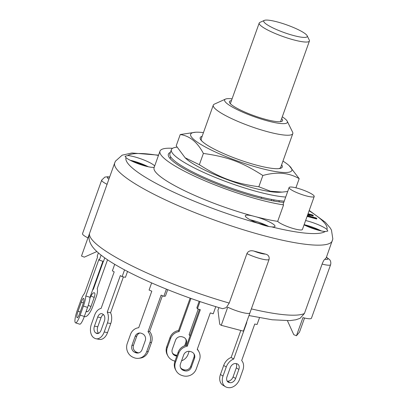 <?xml version="1.0" encoding="UTF-8"?>
<svg xmlns="http://www.w3.org/2000/svg" width="408" height="408" viewBox="0 0 408 408"><rect width="100%" height="100%" fill="white"/><g stroke="black" fill="none" stroke-linecap="round" stroke-linejoin="round"><path stroke-width="0.61" d="M264.323 20.4L259.886 22.409A26.668 4.677 19.7 0 0 259.202 23.052A26.668 4.677 19.7 0 0 275.528 33.65A26.668 4.677 19.7 0 0 304.327 41.963A26.668 4.677 19.7 0 0 309.422 41.035A26.668 4.677 19.7 0 0 309.3 40.106L307.147 35.736A23.113 4.054 -160.3 0 1 302.838 37.347A23.113 4.054 -160.3 0 1 276.083 29.371A23.113 4.054 -160.3 0 1 264.323 20.4A23.113 4.054 -160.3 0 1 286.86 24.929A23.113 4.054 -160.3 0 1 307.147 35.736M278.878 200.619A9.777 9.073 83.4 0 1 279.322 201.909M261.528 197.227L261.14 198.303M176.996 147.191A66.672 11.694 19.7 0 0 171.386 149.644A66.672 11.694 19.7 0 0 213.394 176.644A66.672 11.694 19.7 0 0 285.702 197.039M282.091 192.107L279.689 192.244A53.723 9.42 -160.3 0 1 230.984 180.989A53.723 9.42 -160.3 0 1 186.201 158.773L185.135 157.789L199.349 164.71C220.32 178.102 234.309 183.294 258.825 186.767L270.422 191.219L282.091 192.107L287.686 191.495M171.386 149.644L169.912 153.765A66.672 11.694 19.7 0 0 211.915 180.759A66.672 11.694 19.7 0 0 284.228 201.159M278.7 168.637A42.228 7.405 19.7 0 0 280.735 167.311L292.796 133.62A42.228 7.405 19.7 0 0 292.602 132.151L287.227 121.222A33.339 5.845 -160.3 0 1 254.021 116.647A33.339 5.845 -160.3 0 1 225.456 99.108A33.339 5.845 -160.3 0 1 232.065 98.853M225.456 99.108L214.363 104.137A42.228 7.405 19.7 0 0 213.287 105.152L201.221 138.837A42.228 7.405 19.7 0 0 201.95 141.153M202.123 136.323A43.59 7.645 19.7 0 0 201.409 140.587A43.59 7.645 19.7 0 0 236.018 158.579A43.59 7.645 19.7 0 0 279.48 168.54A43.59 7.645 19.7 0 0 281.632 164.791M203.449 132.626A53.723 9.42 19.7 0 0 195.707 132.218A53.723 9.42 19.7 0 0 190.97 133.696A53.723 9.42 19.7 0 0 246.345 164.047A53.723 9.42 19.7 0 0 289.195 165.694A53.723 9.42 19.7 0 0 282.958 161.094M289.195 165.694L299.192 178.653C288.859 172.645 276.746 171.589 262.864 175.496C241.898 162.104 227.904 156.917 203.388 153.439C197.446 142.178 189.73 135.879 180.239 134.538L195.707 132.218M180.239 134.538L176.205 145.809L185.135 157.789M299.192 178.653L295.912 187.813M262.864 175.496L258.825 186.767M203.388 153.439L199.349 164.71M259.493 317.74L257.076 324.482L254.755 324.034L241.674 360.565A10.669 7.89 -59 0 1 242.842 370.189L239.593 379.251A10.669 7.89 -59 0 1 228.092 387.6L227.429 387.473A10.669 7.89 -59 0 1 225.476 386.728A10.669 7.89 -59 0 1 223.008 376.043L226.256 366.981A10.669 7.89 -59 0 1 233.713 359.025L231.147 357.485A10.669 7.89 121 0 0 223.691 365.44L220.442 374.503A10.669 7.89 121 0 0 222.911 385.188L225.476 386.728M226.991 376.814L230.234 367.751A5.335 3.947 -59 0 1 235.987 363.574L236.65 363.707A5.335 3.947 -59 0 1 237.624 364.074A5.335 3.947 -59 0 1 238.859 369.418L235.615 378.481A5.335 3.947 -59 0 1 229.862 382.658L229.199 382.525A5.335 3.947 -59 0 1 228.225 382.158A5.335 3.947 -59 0 1 226.991 376.814M227.174 381.092L227.297 381.118A5.335 3.947 121 0 0 233.05 376.941L236.293 367.878A5.335 3.947 121 0 0 236.11 363.599M246.509 322.442L246.794 322.493L233.713 359.025M240.822 330.465L231.147 357.485M215.786 306.648L213.221 313.818L210.309 312.895L197.227 349.421A10.669 10.297 -29 0 1 198.839 351.579A10.669 10.297 -29 0 1 199.486 359.933L196.238 369A10.669 10.297 -29 0 1 182.728 375.707L181.897 375.442A10.669 10.297 -29 0 1 176.108 370.729A10.669 10.297 -29 0 1 175.466 362.37L178.709 353.308A10.669 10.297 -29 0 1 187.257 346.244L186.696 345.229A10.669 10.297 151 0 0 178.148 352.293L174.899 361.355A10.669 10.297 151 0 0 175.547 369.714L176.108 370.729M198.839 351.579L198.278 350.564A10.669 10.297 151 0 0 197.329 349.151M180.448 363.962L183.697 354.899A5.335 5.151 -29 0 1 190.449 351.543L191.281 351.808A5.335 5.151 -29 0 1 194.499 358.346L191.255 367.409A5.335 5.151 -29 0 1 184.498 370.76L183.666 370.495A5.335 5.151 -29 0 1 180.448 363.962M180.52 367.618A5.335 5.151 151 0 0 183.105 369.485L183.937 369.75A5.335 5.151 151 0 0 190.689 366.394L193.938 357.332A5.335 5.151 151 0 0 193.866 353.675M200.012 301.578L197.431 308.785L200.338 309.713L187.257 346.244M199.507 309.448L186.696 345.229M199.186 301.298L196.865 307.77L197.431 308.785M166.398 289.139L163.822 296.32L161.109 295.163L148.028 331.694L149.619 331.48A10.669 9.95 -97.7 0 1 151.516 342.419L149.925 342.633L146.681 351.696A10.669 9.95 82.3 0 1 138.796 358.295A10.669 9.95 82.3 0 1 133.829 357.612L133.054 357.28A10.669 9.95 82.3 0 1 127.281 343.424L130.529 334.361A10.669 9.95 82.3 0 1 138.409 327.757A10.669 9.95 82.3 0 1 138.715 327.721L138.409 327.757M148.028 331.694A10.669 9.95 82.3 0 1 149.925 342.633M131.937 345.408L135.181 336.345A5.335 4.973 82.3 0 1 139.123 333.045A5.335 4.973 82.3 0 1 141.607 333.387L142.387 333.719A5.335 4.973 82.3 0 1 145.268 340.644L142.025 349.712A5.335 4.973 82.3 0 1 138.083 353.012A5.335 4.973 82.3 0 1 135.599 352.67L134.824 352.339A5.335 4.973 82.3 0 1 131.937 345.408L133.528 345.194A5.335 4.973 -97.7 0 0 136.415 352.124L137.19 352.456A5.335 4.973 -97.7 0 0 138.868 352.833M139.929 333.005A5.335 4.973 -97.7 0 0 136.772 336.131L133.528 345.194M138.796 358.295L140.388 358.081A10.669 9.95 -97.7 0 0 148.272 351.482L151.516 342.419M151.628 282.917L149.083 290.032L151.796 291.19L138.715 327.721M162.42 295.724L149.619 331.48M163.822 296.32L165.413 296.106L167.719 289.67M124.562 269.872L122.13 276.67L120.334 275.594L107.253 312.125L110.573 312.763A10.669 6.931 -79.1 0 1 110.757 323.554L107.442 322.912L104.198 331.979A10.669 6.931 100.9 0 1 96.018 338.757A10.669 6.931 100.9 0 1 94.503 338.171L93.988 337.86A10.669 6.931 100.9 0 1 91.372 324.278L94.62 315.211A10.669 6.931 100.9 0 1 101.097 308.428L114.179 271.896L112.384 270.815L114.709 264.318M107.253 312.125A10.669 6.931 100.9 0 1 107.442 322.912M94.452 326.125L97.696 317.062A5.335 3.468 100.9 0 1 101.786 313.67A5.335 3.468 100.9 0 1 102.546 313.966L103.056 314.272A5.335 3.468 100.9 0 1 104.366 321.065L101.118 330.128A5.335 3.468 100.9 0 1 97.028 333.52A5.335 3.468 100.9 0 1 96.273 333.224L95.758 332.918A5.335 3.468 100.9 0 1 94.452 326.125L97.767 326.767A5.335 3.468 -79.1 0 0 98.665 333.254M103.464 314.578A5.335 3.468 -79.1 0 0 101.016 317.705L97.767 326.767M96.018 338.757L99.333 339.395A10.669 6.931 -79.1 0 0 107.513 332.617L110.757 323.554M123.405 276.92L110.573 312.763M122.13 276.67L125.445 277.312L127.546 271.442M101.092 255.148L99.307 260.136L98.914 259.427L85.833 295.958L89.989 297.284A10.669 2.06 -72.3 0 1 87.572 307.392L83.416 306.066L80.172 315.129A10.669 2.06 107.7 0 1 75.582 322.861A10.669 2.06 107.7 0 1 75.281 322.585L75.169 322.381A10.669 2.06 107.7 0 1 77.362 310.065L80.606 300.997A10.669 2.06 107.7 0 1 84.482 293.525L97.563 256.994L97.17 256.285L98.379 252.904M85.833 295.958A10.669 2.06 107.7 0 1 83.416 306.066M78.035 311.279L81.279 302.216A5.335 1.03 107.7 0 1 83.579 298.35A5.335 1.03 107.7 0 1 83.727 298.488L83.839 298.687A5.335 1.03 107.7 0 1 82.742 304.847L79.499 313.915A5.335 1.03 107.7 0 1 77.204 317.776A5.335 1.03 107.7 0 1 77.051 317.638L76.939 317.439A5.335 1.03 107.7 0 1 78.035 311.279L80.192 311.967M75.582 322.861L79.733 324.187A10.669 2.06 -72.3 0 0 84.329 316.455L87.572 307.392M102.882 261.278L89.989 297.284M99.307 260.136L103.464 261.462L104.749 257.871M92.953 289.002L93.381 289.185A10.669 3.366 -66.9 0 0 92.56 290.098M89.847 298.641L90.076 297.998A5.335 1.683 -66.9 0 1 93.758 292.796L94.075 292.75A5.335 1.683 -66.9 0 1 94.396 292.791A5.335 1.683 -66.9 0 1 94.212 297.437L90.969 306.5A5.335 1.683 -66.9 0 1 87.287 311.702L86.97 311.748A5.335 1.683 -66.9 0 1 86.649 311.707A5.335 1.683 -66.9 0 1 86.231 311.141M107.539 259.794L97.201 288.67A10.669 3.366 -66.9 0 1 96.12 297.182L92.876 306.245A10.669 3.366 -66.9 0 1 85.517 316.649L85.201 316.69A10.669 3.366 -66.9 0 1 84.558 316.613A10.669 3.366 -66.9 0 1 84.318 316.475M103.326 261.421L93.381 289.185M308.402 214.725L313.181 216.005L313.329 215.597L307.907 214.139M307.861 214.266L310.417 216.434L316.118 217.964L316.837 218.576L307.239 215.995M307.091 216.408L316.69 218.989L316.837 218.576M307.377 215.618L308.79 215.995L307.601 214.99M307.861 215.745L307.454 215.404M308.04 213.756L312.61 214.985L313.329 215.597M109.604 177.159A10.226 1.795 -160.3 0 0 108.885 179.163L81.493 256.025L84.298 257.152L96.869 251.537M300.079 318.327L304.414 313.507L322.116 264.068C323.156 261.421 324.054 259.814 324.809 259.248A115.566 20.267 19.7 0 0 326.385 257.361L332.831 238.96L331.464 230.107L330.24 227.97L325.304 222.238L309.223 210.462M88.985 235.962C88.612 241.128 91.168 246.248 96.65 251.328C101.526 255.898 108.421 260.743 117.331 265.853C142.632 280.587 185.171 297.85 222.656 308.703L226.251 307.668L229.214 303.067L246.916 253.628C248.141 251.088 250.476 250.237 253.914 251.063A115.566 20.267 19.7 0 0 265.389 254.082C268.316 254.776 269.54 256.566 269.061 259.452L243.392 331.143L221.248 325.314L219.739 324.299L217.949 310.315L218.917 307.596M322.116 264.068A14.668 2.57 19.7 0 0 330.623 264.659L311.442 318.22A14.668 2.57 19.7 0 1 302.94 317.623L296.448 335.753L293.76 334.672L287.446 320.734M296.448 335.753L299.498 332.112L304.541 318.021M304.414 313.507A115.566 20.267 -160.3 0 1 251.359 308.892L249.885 313.012A14.668 2.57 19.7 0 1 241.495 312.293A14.668 2.57 19.7 0 1 227.74 307.183L221.248 325.314M304.123 224.915L320.392 230.729M257.162 222.875L265.996 225.201L267.194 226.18M265.996 225.201L265.766 225.833M229.214 303.067A115.566 20.267 -160.3 0 1 89.459 233.779L87.98 237.9A14.668 2.57 19.7 0 1 82.523 233.667L101.699 180.106A14.668 2.57 19.7 0 0 107.161 184.339M131.243 160.579L147.375 166.561M154.229 167.229A15.779 2.769 -160.3 0 1 140.449 164.552A15.779 2.769 -160.3 0 1 126.026 157.656L125.078 156.259L127.786 155.56A15.779 2.769 -160.3 0 1 148.996 162.241A15.779 2.769 -160.3 0 1 154.657 166.041M148.334 166.775A15.779 2.769 19.7 0 0 147.523 166.362A15.779 2.769 19.7 0 0 130.147 160.262M314.221 196.503A13.336 2.341 -160.3 0 1 300.88 194.208A13.336 2.341 -160.3 0 1 289.114 187.512A13.336 2.341 -160.3 0 1 296.438 187.945A13.336 2.341 -160.3 0 1 309.29 192.668A13.336 2.341 -160.3 0 1 314.221 196.503L302.42 229.459A13.336 2.341 -160.3 0 1 291.047 227.843A13.336 2.341 -160.3 0 1 277.68 221.365A76.898 13.484 -160.3 0 1 256.571 216.949A15.779 2.769 -160.3 0 1 269.173 221.819A15.779 2.769 -160.3 0 1 275.012 226.353A15.779 2.769 -160.3 0 1 271.626 226.874C268.173 226.603 263.92 225.481 258.861 223.513A15.779 2.769 -160.3 0 1 245.3 215.72A15.779 2.769 -160.3 0 1 252.379 215.847A76.898 13.484 -160.3 0 1 154.091 167.622L159.992 151.144A76.898 13.484 -160.3 0 1 172.594 148.303M268.775 226.491A15.779 2.769 19.7 0 0 267.699 225.94A15.779 2.769 19.7 0 0 250.323 219.841M256.571 216.949A76.898 13.484 -160.3 0 1 252.379 215.847M305.618 220.529A15.779 2.769 -160.3 0 1 322.014 226.415A15.779 2.769 -160.3 0 1 326.946 229.429L327.808 231.071L325.191 231.525A15.779 2.769 -160.3 0 1 304.057 224.885M321.356 230.948A15.779 2.769 19.7 0 0 320.54 230.535A15.779 2.769 19.7 0 0 304.144 224.65M277.68 221.365L283.58 204.887A13.336 2.341 -160.3 0 1 283.213 203.99L289.114 187.512M283.58 204.887A76.898 13.484 -160.3 0 1 202.475 179.749A76.898 13.484 -160.3 0 1 159.992 151.144M283.784 202.399A68.008 11.924 -160.3 0 1 210.258 181.279A68.008 11.924 -160.3 0 1 168.361 154.137A68.008 11.924 -160.3 0 1 170.406 152.378M213.287 105.152A42.228 7.405 19.7 0 0 250.543 126.358A42.228 7.405 19.7 0 0 292.796 133.62M282.28 116.831A33.339 5.845 -160.3 0 1 287.227 121.222M281.647 118.611A28.223 4.952 -160.3 0 1 282.565 120.661A28.223 4.952 -160.3 0 1 254.322 115.806A28.223 4.952 -160.3 0 1 229.418 101.633A28.223 4.952 -160.3 0 1 231.428 100.628M190.138 298.156L178.541 330.536A10.669 10.297 151 0 0 169.993 337.605L166.75 346.667A10.669 10.297 151 0 0 167.392 355.026L167.953 356.036A10.669 10.297 -29 0 1 167.311 347.677L170.554 338.615A10.669 10.297 -29 0 1 179.102 331.551L190.959 298.447M190.077 335.784A10.669 10.297 151 0 0 189.174 334.458M172.365 352.925A5.335 5.151 151 0 0 174.95 354.792L175.782 355.057A5.335 5.151 151 0 0 177.072 355.297M184.666 345.765L185.783 342.638A5.335 5.151 151 0 0 185.711 338.982M198.273 309.05L189.077 334.733A10.669 10.297 -29 0 1 190.046 335.876M174.981 361.136A10.669 10.297 -29 0 1 174.573 361.014L173.742 360.749A10.669 10.297 -29 0 1 167.953 356.036M189.159 351.303L188.088 354.307A10.669 10.297 -29 0 1 181.57 360.84M176.756 356.184A5.335 5.151 -29 0 1 176.343 356.072L175.511 355.807A5.335 5.151 -29 0 1 172.298 349.268L175.542 340.206A5.335 5.151 -29 0 1 182.299 336.855L183.131 337.12A5.335 5.151 -29 0 1 186.344 343.653L185.706 345.438M178.541 330.536L179.102 331.551M273.651 201.006L274.054 199.879M271.794 199.466L271.391 200.583M236.293 367.878L238.859 369.418M233.05 376.941L235.615 378.481M227.297 381.118L229.862 382.658M227.44 381.47L229.199 382.525M223.691 365.44L226.256 366.981M220.442 374.503L223.008 376.043M193.938 357.332L194.499 358.346M190.689 366.394L191.255 367.409M183.937 369.75L184.498 370.76M183.105 369.485L183.666 370.495M178.148 352.293L178.709 353.308M174.899 361.355L175.466 362.37M136.772 336.131L135.181 336.345M137.19 352.456L135.599 352.67M136.415 352.124L134.824 352.339M148.272 351.482L146.681 351.696M101.016 317.705L97.696 317.062M97.843 333.53L96.273 333.224M98.308 333.407L95.758 332.918M107.513 332.617L104.198 331.979M83.365 302.879L81.279 302.216M77.403 317.75L77.051 317.638M77.571 317.638L76.939 317.439M84.329 316.455L80.172 315.129M90.969 306.5L88.261 305.347M94.212 297.437L90.923 296.035M86.97 311.748L86.399 311.503M87.287 311.702L86.277 311.273M326.385 257.361A10.226 1.795 -160.3 0 1 324.809 259.248M265.389 254.082A10.226 1.795 -160.3 0 1 253.914 251.063M246.916 253.628A14.668 2.57 19.7 0 0 260.671 258.733A14.668 2.57 19.7 0 0 269.061 259.452M108.824 179.336L114.735 162.828A115.566 20.267 19.7 0 0 216.704 220.866A115.566 20.267 19.7 0 0 332.341 240.74M309.111 210.783A106.677 18.707 -160.3 0 1 326.946 229.429M325.191 231.525A106.677 18.707 -160.3 0 1 271.626 226.874M258.861 223.513A106.677 18.707 -160.3 0 1 126.026 157.656M127.786 155.56A106.677 18.707 -160.3 0 1 158.462 155.412M166.75 346.667L167.311 347.677M169.993 337.605L170.554 338.615M174.95 354.792L175.511 355.807M175.782 355.057L176.343 356.072M185.783 342.638L186.344 343.653M280.551 121.661L309.422 41.035M230.336 103.683L259.202 23.052M170.682 156.891L170.09 158.544M109.655 177.001L107.335 176.771L104.861 177.097L101.699 180.106M326.441 257.208L329.475 259.519C329.363 259.417 331.444 261.049 330.623 264.659M300.104 318.317L295.8 319.785L289.93 320.622L272.212 319.775L248.977 315.552M114.735 162.828L115.484 161.14L122.16 155.167L131.917 152.99L158.554 155.152"/></g></svg>
